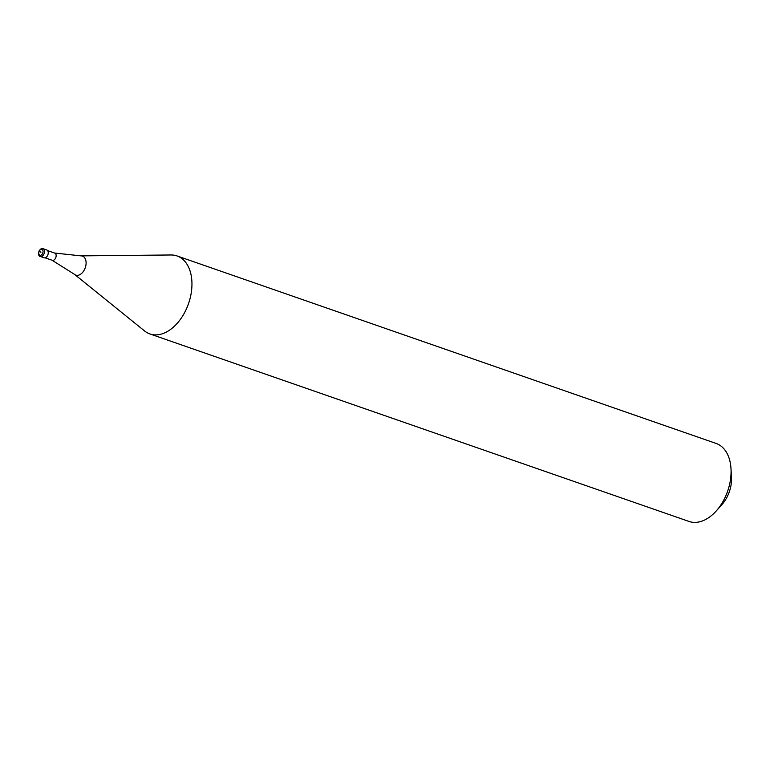 <?xml version="1.0" encoding="UTF-8"?>
<svg xmlns="http://www.w3.org/2000/svg" width="770" height="770" viewBox="0 0 770 770"><rect width="100%" height="100%" fill="white"/><g stroke="black" fill="none" stroke-linecap="round" stroke-linejoin="round"><path stroke-width="1.16" d="M43.024 248.681L46.758 249.981A4.129 2.656 109.2 0 1 47.605 255.476A4.129 2.656 -70.8 0 1 44.044 257.777L40.309 256.477A4.129 2.656 -70.8 0 0 43.871 254.177A4.129 2.656 109.2 0 0 43.024 248.681C41.994 247.969 40.685 248.72 39.087 250.924C38.192 254.369 38.596 256.217 40.309 256.477M80.994 255.871L54.593 253.041A3.821 2.454 109.2 0 1 54.766 253.089A3.821 2.454 109.2 0 1 55.546 258.181A3.821 2.454 -70.8 0 1 52.254 260.308A3.821 2.454 -70.8 0 1 52.09 260.241L74.555 274.399A10.068 6.468 -70.8 0 0 84.517 269.519A10.068 6.468 109.2 0 0 80.994 255.871L171.027 254.976A41.282 26.536 109.2 0 1 177.013 255.938A41.282 26.536 109.2 0 1 185.464 310.936A41.282 26.536 -70.8 0 1 149.89 333.93L689.015 521.444A41.282 26.536 -70.8 0 0 716.235 510.972A41.282 26.536 -70.8 0 0 724.599 498.45A41.282 26.536 109.2 0 0 730.99 468.555A41.282 26.536 109.2 0 0 716.139 443.453L177.013 255.938M730.99 468.555L731.5 477.053A26.834 17.248 109.2 0 1 727.342 496.486A26.834 17.248 -70.8 0 1 721.913 504.629L716.235 510.972M74.555 274.399L144.596 330.975A41.282 26.536 -70.8 0 0 149.89 333.93M40.916 252.319L39.27 251.116A3.099 1.992 109.2 0 1 42.273 249.576A3.099 1.992 109.2 0 1 42.571 253.522A3.099 1.992 -70.8 0 1 39.559 255.062A3.099 1.992 -70.8 0 1 39.27 251.116M47.605 250.606L54.766 253.089M45.103 257.815L52.254 260.308"/></g></svg>
